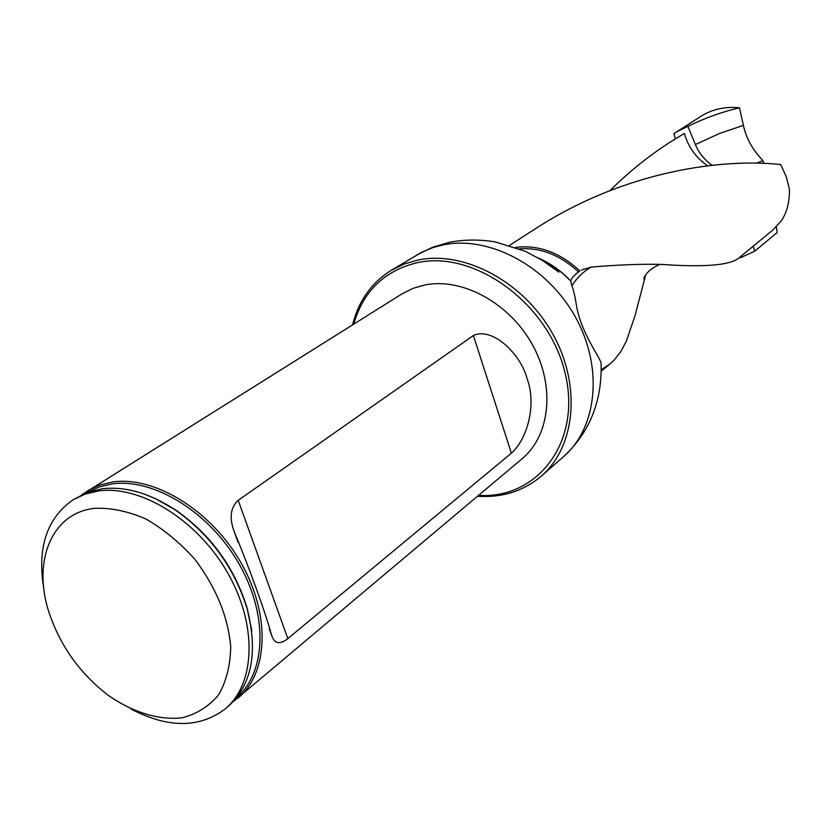 <?xml version="1.0" encoding="UTF-8"?>
<svg xmlns="http://www.w3.org/2000/svg" width="831" height="831" viewBox="0 0 831 831"><rect width="100%" height="100%" fill="white"/><g stroke="black" fill="none" stroke-linecap="round" stroke-linejoin="round"><path stroke-width="1.25" d="M601.208 369.785L609.996 363.936L614.005 360.249L620.799 351.638L626.304 341.302L635.04 315.603L645.677 275.04L644.139 278.458C642.882 280.982 644.347 270.844 659.897 264.403M707.659 165.774C696.004 157.838 688.245 147.056 684.391 133.427L670.16 142.111C648.793 155.864 628.703 172.038 609.902 190.642M684.391 133.427L670.16 142.111M738.084 258.514C729.047 265.38 703.618 267.353 661.788 264.424C642.072 263.874 618.565 264.767 591.257 267.083L581.285 270.085M738.157 258.566L772.446 230.374L781.41 220.797C787.019 212.196 789.689 201.715 789.419 189.364L786.344 176.993L780.766 164.569C725.733 158.389 626.345 169.285 534.104 229.595M579.872 270.968L578.688 271.799L579.872 270.968C560.001 252.468 538.561 244.605 515.563 247.399M578.688 271.799L578.49 271.934C560.343 255.055 540.628 247.358 519.354 248.822M81.843 494.725L402.017 293.852L413.069 288.315L425.233 284.867C462.67 277.554 509.6 303.222 532.401 344.678C555.42 386.041 550.257 435.402 522.159 458.691L232.888 701.987M478.604 495.39C537.875 499.254 582.053 441.562 565.059 372.994C549.083 304.302 475.394 250.121 417.941 262.544C384.815 270.304 363.417 290.819 353.746 324.069M352.593 324.786C358.639 300.822 371.54 282.654 391.287 270.304L404.219 263.998L418.357 259.958C464.747 250.443 523.52 281.802 552.438 333.418C581.617 384.909 575.696 446.6 541.293 476.121C523.478 491.131 502.246 497.852 477.576 496.263M538.748 258.223C550.704 263.52 561.434 271.238 570.939 281.377L570.949 281.21C570.876 279.185 573.058 276.328 577.503 272.641L578.49 271.934M570.939 281.377C571.198 286.093 573.369 285.324 576.776 307.408C582.23 335.36 601.696 359.563 601.093 363.614L601.166 365.692M43.929 589.47C36.907 548.429 46.526 518.596 72.775 499.992L84.887 494.175L98.494 490.955C140.688 484.992 197.404 520.04 227.403 572.424C257.662 624.715 255.584 683.871 225.108 708.999C199.357 728.299 168.018 728.32 131.09 709.061M225.108 708.999L228.172 706.412C251.741 684.952 258.129 652.605 247.326 609.362C234.467 567.687 210.17 534.354 174.437 509.351C149.04 492.908 124.858 486.073 101.87 488.815L86.455 492.721L72.775 499.992M94.505 508.343C110.814 507.616 127.953 511.169 145.903 519.011C163.697 529.233 180.057 542.726 194.994 559.502C216.029 587.424 227.933 616.425 230.717 646.528C230.405 665.153 226.396 681.223 218.667 694.758C209.059 706.288 196.926 713.943 182.29 717.745C159.157 720.498 133.033 712.499 108.581 695.557C81.002 674.554 61.442 647.723 49.902 615.044C31.64 563.2 50.722 513.059 94.505 508.343M87.12 491.007L99.211 485.19L112.767 481.949C154.805 475.903 211.116 510.514 240.793 562.431C270.729 614.244 268.475 673.006 238.05 698.092M511.377 453.175C528.049 438.404 536.494 403.544 527.145 378.884C520.829 353.881 492.305 326.593 473.39 335.527L238.217 500.314C230.405 507.471 229.107 517.993 234.311 531.882C249.238 567.615 265.359 612.302 271.716 635.59C274.5 643.848 279.87 644.856 287.838 638.613L511.377 453.175L473.39 335.527M571.946 285.719C577.036 277.647 583.466 271.436 591.257 267.083M577.057 272.984L578.355 272.038M712.074 165.276C704.397 159.76 698.84 152.842 695.402 144.532L687.902 126.354C705.031 117.981 722.222 111.801 739.476 107.812C725.224 106.326 712.364 109.162 700.886 116.33L673.858 133.625L675.354 138.767M739.476 107.812L743.402 125.367C746.051 138.05 752.543 149.767 762.868 160.518L756.501 163.291M753.218 246.184L754.652 251.222L777.203 232.524L776.289 226.821M763.793 163.499L762.868 160.518M687.902 126.354L676.268 132.004M740.037 257.018L740.359 257.797L754.652 251.222M391.287 270.304L421.774 252.219L433.128 247.524L443.224 244.875C489.054 235.318 546.829 265.868 575.073 316.434C603.586 366.876 597.479 427.56 563.408 456.801C589.553 432.536 602.122 401.466 601.093 363.614M538.53 258.088L538.935 258.264C550.818 263.52 561.496 271.166 570.949 281.21M87.909 492.181L99.398 486.883L112.195 483.902C153.558 477.991 208.882 511.803 238.383 562.743C268.112 613.59 266.585 671.614 237.178 696.991M156.914 499.338L175.31 509.735C210.565 534.406 234.529 567.293 247.223 608.406L251.492 629.109M238.217 500.314L287.838 638.613M695.402 144.532L719.459 133.49L743.402 125.367M609.996 363.957L601.187 371.197M534.094 229.595L509.507 245.394M541.293 476.121L563.408 456.801M538.789 258.244C549.852 264.403 556.541 269.026 558.848 272.111L542.041 260.196L525.182 251.253L495.536 241.977C480.069 239.37 464.841 239.432 449.841 242.185L432.504 247.285L416.445 255.159M155.189 498.517L174.437 509.351M251.741 630.999L247.326 609.362M271.727 635.59L269.223 628.641M238.165 542.539L234.321 531.882"/></g></svg>
